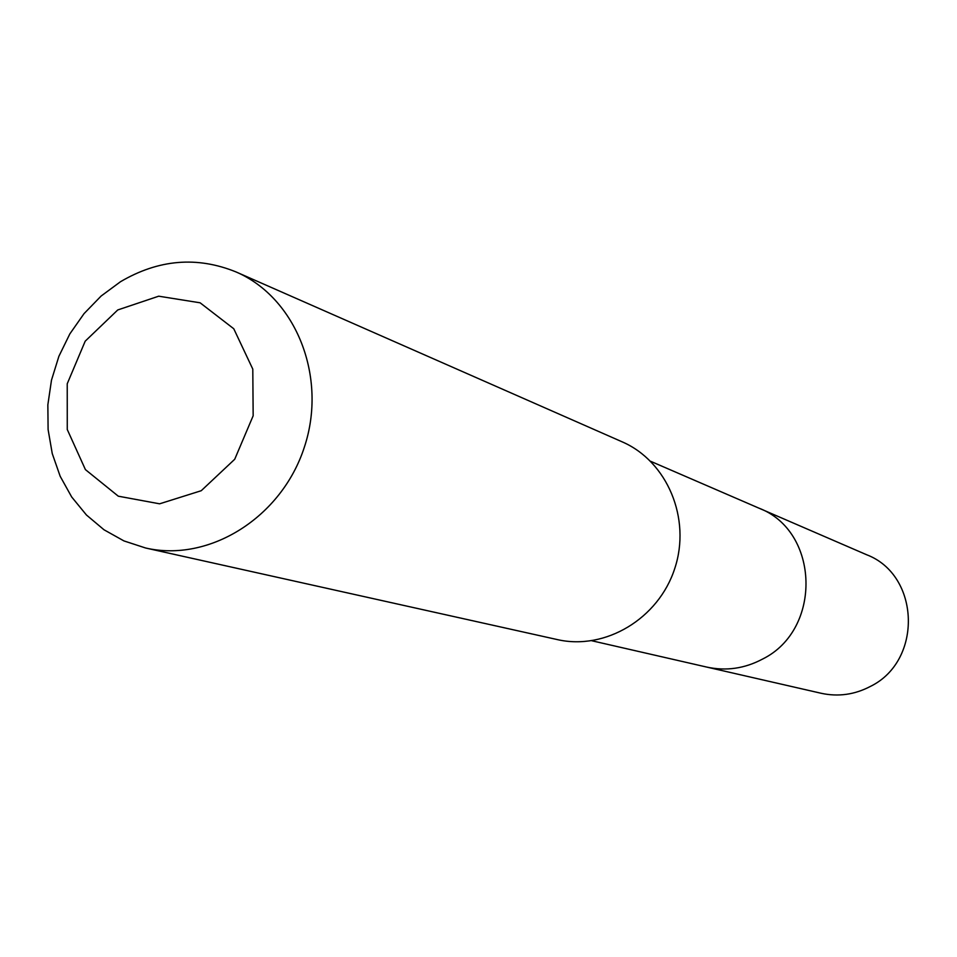 <?xml version="1.0" encoding="UTF-8"?>
<svg xmlns="http://www.w3.org/2000/svg" width="957" height="957" viewBox="0 0 957 957"><rect width="100%" height="100%" fill="white"/><g stroke="black" fill="none" stroke-linecap="round" stroke-linejoin="round"><path stroke-width="1.44" d="M650.628 461.298L758.817 508.107C819.611 530.956 822.47 629.539 762.609 659.05C744.69 668.584 726.064 671.264 706.721 667.077L821.142 693.275C838.212 696.971 854.625 694.686 870.392 686.42C922.991 660.844 920.203 574.942 866.563 554.713L758.817 508.107C819.611 530.956 822.47 629.539 762.609 659.05C744.69 668.584 726.064 671.264 706.721 667.077L591.821 640.759M145.62 548.002L557.309 639.587C605.183 650.616 658.583 618.712 674.733 568.566C691.397 518.586 667.232 461.262 622.122 441.823L236.08 271.955C197.07 256.117 158.551 259.371 120.522 281.705L101.119 296.036L84.06 313.609L69.849 333.885L58.891 356.291L51.487 380.168L47.85 404.823L48.101 429.537L52.252 453.594L60.183 476.299L71.679 496.97L86.429 514.986L104.026 529.795L123.943 540.92L145.62 548.002C209.248 562.728 281.681 517.498 304.35 447.182C327.701 377.082 296.084 297.747 236.08 271.955M117.759 309.948L85.197 341.182L67.229 383.769L67.265 429.514L85.412 469.612L118.297 496.193L159.616 503.813L201.233 490.714L234.716 459.264L253.162 415.781L252.792 369.115L233.771 328.765L200.121 302.807L158.706 296.192L117.759 309.948"/></g></svg>
